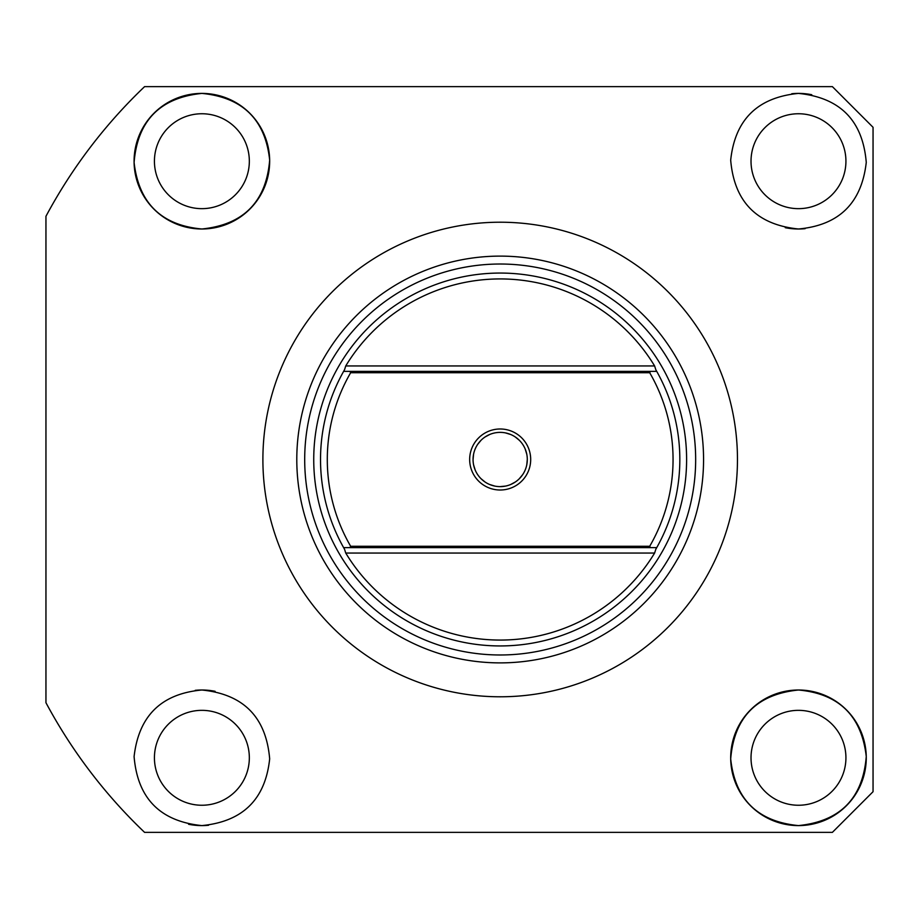 <?xml version="1.0" encoding="UTF-8"?>
<svg xmlns="http://www.w3.org/2000/svg" width="919" height="919" viewBox="0 0 919 919"><rect width="100%" height="100%" fill="white"/><g stroke="black" fill="none" stroke-linecap="round" stroke-linejoin="round"><path stroke-width="1.38" d="M201.881 805.251A47.455 47.455 0 0 1 154.426 757.796A47.455 47.455 0 0 1 201.881 710.341A47.455 47.455 0 0 1 249.336 757.796A47.455 47.455 0 0 1 201.881 805.251M201.881 208.659A47.455 47.455 0 0 1 154.426 161.204A47.455 47.455 0 0 1 201.881 113.749A47.455 47.455 0 0 1 249.336 161.204A47.455 47.455 0 0 1 201.881 208.659M798.473 208.659A47.455 47.455 0 0 1 751.018 161.204A47.455 47.455 0 0 1 798.473 113.749A47.455 47.455 0 0 1 845.928 161.204A47.455 47.455 0 0 1 798.473 208.659M798.473 805.251A47.455 47.455 0 0 1 751.018 757.796A47.455 47.455 0 0 1 798.473 710.341A47.455 47.455 0 0 1 845.928 757.796A47.455 47.455 0 0 1 798.473 805.251M208.59 825.262A67.799 67.799 0 0 1 201.881 825.595C160.159 821.356 137.563 798.358 134.094 756.59C138.735 715.901 161.33 693.707 201.881 690.008C243.501 694.224 266.096 717.165 269.669 758.818C265.373 799.346 242.777 821.609 201.881 825.595A67.799 67.799 0 0 1 188.59 824.274M195.23 690.33A67.799 67.799 0 0 1 215.092 691.306M201.881 228.992C161.388 225.304 138.792 203.133 134.094 162.491C137.482 120.711 160.078 97.69 201.881 93.405C242.719 97.391 265.315 119.619 269.669 160.101C266.188 201.743 243.592 224.718 201.881 228.992A67.799 67.799 0 0 1 134.082 161.204A67.799 67.799 0 0 1 201.881 93.405A67.799 67.799 0 0 1 269.669 161.204A67.799 67.799 0 0 1 201.881 228.992M805.124 228.67A67.799 67.799 0 0 1 798.473 228.992C756.854 224.776 734.258 201.835 730.685 160.182C734.982 119.654 757.578 97.391 798.473 93.405C840.196 97.644 862.792 120.642 866.261 162.41C861.62 203.099 839.024 225.293 798.473 228.992A67.799 67.799 0 0 1 785.263 227.694M791.764 93.738A67.799 67.799 0 0 1 811.764 94.726M798.473 825.595C757.635 821.609 735.039 799.381 730.685 758.899C734.166 717.257 756.762 694.282 798.473 690.008C838.967 693.696 861.562 715.867 866.261 756.509C862.872 798.289 840.276 821.31 798.473 825.595A67.799 67.799 0 0 1 730.685 757.796A67.799 67.799 0 0 1 798.473 690.008A67.799 67.799 0 0 1 866.272 757.796A67.799 67.799 0 0 1 798.473 825.595M500.177 222.214A237.286 237.286 0 0 1 737.463 459.5A237.286 237.286 0 0 1 500.177 696.786A237.286 237.286 0 0 1 262.891 459.5A237.286 237.286 0 0 1 500.177 222.214M832.373 832.373L144.593 832.373A515.237 515.237 0 0 1 45.95 702.713L45.95 216.287A515.237 515.237 0 0 1 144.593 86.627L832.373 86.627L873.05 127.304L873.05 791.696L832.373 832.373M500.177 256.114A203.386 203.386 0 0 0 296.791 459.5A203.386 203.386 0 0 0 500.177 662.886A203.386 203.386 0 0 0 703.563 459.5A203.386 203.386 0 0 0 500.177 256.114M695.66 459.5A195.483 195.483 0 0 1 500.177 654.983A195.483 195.483 0 0 1 304.694 459.5A195.483 195.483 0 0 1 500.177 264.017A195.483 195.483 0 0 1 695.66 459.5M313.735 459.5A186.442 186.442 0 0 1 500.177 273.058A186.442 186.442 0 0 1 686.608 459.5A186.442 186.442 0 0 1 500.177 645.942A186.442 186.442 0 0 1 313.735 459.5M345.739 365.946A180.561 180.561 0 0 1 654.615 365.946L655.821 369.76A179.653 179.653 0 0 1 656.729 371.368A179.653 179.653 0 0 1 656.729 547.632A179.653 179.653 0 0 1 655.821 549.24L654.615 553.054A180.561 180.561 0 0 1 345.739 553.054L344.533 549.24A179.653 179.653 0 0 1 343.626 547.632A179.653 179.653 0 0 1 343.626 371.368A179.653 179.653 0 0 1 344.533 369.76L345.739 365.946L654.615 365.946M344.533 549.24L343.626 547.632L656.729 547.632L655.821 549.24M349.875 547.632L350.656 546.277A172.875 172.875 0 0 1 350.656 372.723L349.875 371.368L343.626 371.368L344.533 369.76M500.177 428.989A30.511 30.511 0 0 1 530.688 459.5A30.511 30.511 0 0 1 500.177 490.011A30.511 30.511 0 0 1 469.666 459.5A30.511 30.511 0 0 1 500.177 428.989M500.177 486.622A27.122 27.122 0 0 0 527.299 459.5A27.122 27.122 0 0 0 500.177 432.378A27.122 27.122 0 0 0 473.055 459.5A27.122 27.122 0 0 0 500.177 486.622L505.553 486.082M505.507 432.906L510.631 434.48M515.283 436.973L519.361 440.327M525.197 449.046L526.759 454.147M527.299 459.466L526.771 464.819M522.716 474.583L519.361 478.661M515.318 482.004L510.642 484.52M655.821 369.76L656.729 371.368L343.626 371.368M656.729 371.368L650.48 371.368L649.699 372.723A172.875 172.875 0 0 1 649.699 546.277L650.48 547.632L656.729 547.632M347.864 547.632L343.626 547.632M350.656 372.723L649.699 372.723M350.656 546.277L649.699 546.277M494.847 486.094L489.724 484.52M485.071 482.027L480.993 478.673M475.157 469.954L473.595 464.853M473.055 459.534L473.584 454.181M477.639 444.417L480.993 440.339M485.037 436.996L489.712 434.48M654.615 553.054L345.739 553.054"/></g></svg>
